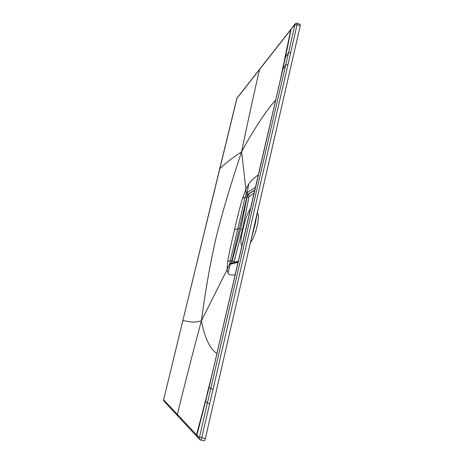 <?xml version="1.0" encoding="UTF-8"?>
<svg xmlns="http://www.w3.org/2000/svg" width="464" height="464" viewBox="0 0 464 464"><rect width="100%" height="100%" fill="white"/><g stroke="black" fill="none" stroke-linecap="round" stroke-linejoin="round"><path stroke-width="0.7" d="M204.201 440.748L204.276 440.794C204.63 440.783 204.989 440.046 205.355 438.579L300.243 25.775L300.214 24.389L297.122 23.304M219.617 169.099L236.808 98.519L291.114 29.319L285.395 57.437L288.544 52.676L285.754 64.803L282.791 69.397L285.395 57.437L284.85 58.075L282.791 69.397L278.562 87.818M291.415 28.693L294.895 24.853L288.544 52.676L290.748 52.507L213.04 389.331L210.818 388.675L209.084 387.249L256.169 184.881M294.814 24.522L295.104 23.925C295.817 23.241 296.473 23.02 297.053 23.281L297.07 24.667L294.895 24.853M199.653 439.512L200.634 440.058C201.034 439.942 201.393 439.205 201.707 437.842L213.04 389.331M259.84 68.974L259.579 69.501C254.301 91.866 248.31 119.306 241.593 151.815C232.278 157.847 224.965 163.572 219.646 168.983L163.751 399.278L163.693 399.904L177.381 414.451C183.785 387.892 191.8 356.648 201.422 320.711C204.647 337.879 209.821 348.818 216.949 353.522M279.989 81.519L283.632 64.055M275.761 99.888C265.333 111.841 253.941 129.149 241.593 151.815C230.399 185.31 221.925 213.84 216.183 237.406C210.691 260.646 205.772 288.417 201.422 320.711C192.258 323.71 187.189 320.798 182.845 320.647L237.005 98.101M280.784 78.045L282.437 70.012M282.796 69.391L256.198 184.747M197.322 436.966L196.893 435.168L199.184 437.697L199.508 437.076L285.754 64.803L287.964 64.658M177.758 415.947L177.381 414.451L196.893 435.168L205.616 401.389L207.449 403.146L209.664 403.842M196.98 436.601L196.545 434.797L209.084 387.249L214.072 365.928M212.17 373.972L207.066 394.075M235.306 274.705C231.53 275.425 229.077 274.908 227.952 273.151L227.064 269.648L201.422 320.711M238.206 262.247L230.347 264.254L229.906 263.401L227.064 269.648L227.731 261.325C228.822 254.661 231.072 244.215 234.471 229.987L237.852 228.642L230.289 260.739L227.731 261.325M258.494 174.731C254.278 177.724 251.041 180.838 248.779 184.086L245.914 189.184L241.593 151.815M255.612 187.195L247.057 192.775L246.117 194.126L245.914 189.184L242.469 198.522C240.387 205.401 237.725 215.893 234.471 229.987M211.288 377.725L208.893 387.069M209.084 387.249L205.616 401.389L205.245 401.116M231.258 263.372L230.347 264.254L227.952 273.151M231.652 263.268L231.803 260.983L239.389 228.833L237.852 228.642L245.195 197.032L242.469 198.522M231.513 262.815L229.906 263.401L230.289 260.739L232.139 261.07L231.913 263.198M241.947 246.129C240.294 243.867 240.665 238.206 243.049 229.135L240.659 229.175L247.034 197.27L248.257 194.364L254.933 190.101M243.049 229.135C244.377 221.612 248.014 211.323 250.67 208.498M254.997 189.834L247.991 194.283L247.312 195.176L239.389 228.833M233.792 262.705L242.486 229.39L248.866 197.374L245.195 197.032L246.117 194.126L247.312 195.176M248.866 197.374L249.348 196.191L247.057 192.775L248.779 184.086M254.69 223.944L255.113 224.361L251.03 239.859M250.38 242.684C252.973 239.499 255.235 234.013 257.155 226.217C258.616 219.414 258.784 215.041 257.659 213.092L257.421 212.634M237.04 98.061L236.808 98.519M290.864 29.394L284.85 58.075M290.748 52.507L297.07 24.667L300.243 25.775M199.508 437.076L205.355 438.579M200.634 440.058L199.648 439.507L199.184 437.697M197.293 436.937L164.03 401.198L163.693 399.904M163.763 399.231L182.822 320.647M233.949 261.394L232.139 261.07L240.659 229.175M233.937 262.351L238.467 261.133M249.348 196.191L254.231 193.14M237.029 98.078L259.799 69.02M259.828 68.985L290.818 29.452M291.375 28.745L290.853 29.412M291.398 28.71L295.063 23.977M204.276 440.794L200.668 440.063M280.778 78.062L211.294 377.708M199.595 439.449L197.339 436.984M163.983 401.145C163.548 400.067 163.467 399.434 163.74 399.249M231.269 263.366L238.38 261.487M258.199 208.69L255.113 224.35"/></g></svg>
